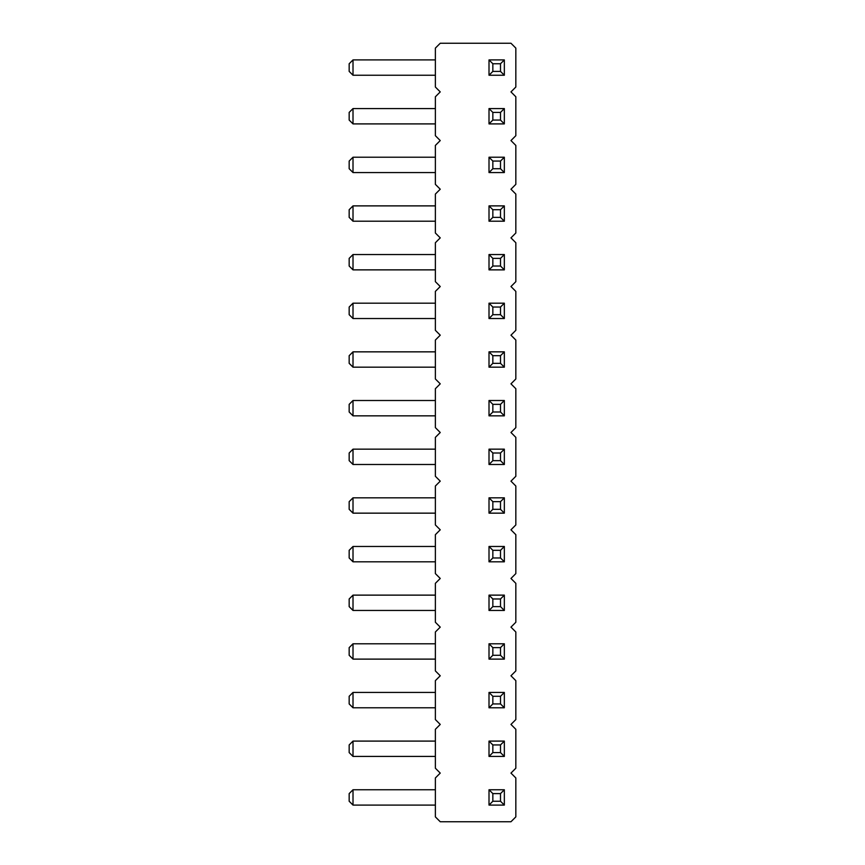 <?xml version="1.0" encoding="UTF-8"?>
<svg xmlns="http://www.w3.org/2000/svg" width="865" height="865" viewBox="0 0 865 865"><rect width="100%" height="100%" fill="white"/><g stroke="black" fill="none" stroke-linecap="round" stroke-linejoin="round"><path stroke-width="1.3" d="M510.966 91.906L515.832 96.772L515.832 135.697L510.966 140.562L515.832 145.428L515.832 184.353L510.966 189.219L515.832 194.084L515.832 233.009L510.966 237.875L515.832 242.741L515.832 281.666L510.966 286.531L515.832 291.397L515.832 330.322L510.966 335.188L515.832 340.053L515.832 378.978L510.966 383.844L515.832 388.709L515.832 427.634L510.966 432.5L515.832 437.366L515.832 476.291L510.966 481.156L515.832 486.022L515.832 524.947L510.966 529.812L515.832 534.678L515.832 573.603L510.966 578.469L515.832 583.334L515.832 622.259L510.966 627.125L515.832 631.991L515.832 670.916L510.966 675.781L515.832 680.647L515.832 719.572L510.966 724.438L515.832 729.303L515.832 768.228L510.966 773.094L515.832 777.959L515.832 816.884L510.966 821.75L440.242 821.75L435.376 816.884L435.376 777.959L440.242 773.094L435.376 768.228L435.376 729.303L440.242 724.438L435.376 719.572L435.376 680.647L440.242 675.781L435.376 670.916L435.376 631.991L440.242 627.125L435.376 622.259L435.376 583.334L440.242 578.469L435.376 573.603L435.376 534.678L440.242 529.812L435.376 524.947L435.376 486.022L440.242 481.156L435.376 476.291L435.376 437.366L440.242 432.5L435.376 427.634L435.376 388.709L440.242 383.844L435.376 378.978L435.376 340.053L440.242 335.188L435.376 330.322L435.376 291.397L440.242 286.531L435.376 281.666L435.376 242.741L440.242 237.875L435.376 233.009L435.376 194.084L440.242 189.219L435.376 184.353L435.376 145.428L440.242 140.562L435.376 135.697L435.376 96.772L440.242 91.906L435.376 87.041L435.376 48.116L440.242 43.25L510.966 43.25L515.832 48.116L515.832 87.041L510.966 91.906M489.006 269.869L489.006 254.537L492.845 258.376L492.845 266.031L489.006 269.869L504.338 269.869L504.338 254.537L489.006 254.537M489.006 221.213L489.006 205.881L492.845 209.719L492.845 217.375L489.006 221.213L504.338 221.213L504.338 205.881L489.006 205.881M489.006 75.244L489.006 59.912L492.845 63.751L492.845 71.406L489.006 75.244L504.338 75.244L504.338 59.912L489.006 59.912M504.338 108.568L504.338 123.9L489.006 123.9L489.006 108.568L492.845 112.407L500.5 112.407L504.338 108.568L489.006 108.568M489.006 172.557L489.006 157.225L492.845 161.063L492.845 168.718L489.006 172.557L504.338 172.557L504.338 157.225L489.006 157.225M504.338 303.193L504.338 318.525L489.006 318.525L489.006 303.193L492.845 307.032L500.5 307.032L504.338 303.193L489.006 303.193M504.338 546.475L504.338 561.807L489.006 561.807L489.006 546.475L492.845 550.313L500.5 550.313L504.338 546.475L489.006 546.475M504.338 497.818L504.338 513.15L489.006 513.15L489.006 497.818L492.845 501.657L500.5 501.657L504.338 497.818L489.006 497.818M489.006 464.494L489.006 449.162L492.845 453L492.845 460.656L489.006 464.494L504.338 464.494L504.338 449.162L489.006 449.162M504.338 351.85L504.338 367.182L489.006 367.182L489.006 351.85L492.845 355.688L500.5 355.688L504.338 351.85L489.006 351.85M489.006 415.838L489.006 400.506L492.845 404.344L492.845 412L489.006 415.838L504.338 415.838L504.338 400.506L489.006 400.506M489.006 756.432L489.006 741.1L492.845 744.938L492.845 752.593L489.006 756.432L504.338 756.432L504.338 741.1L489.006 741.1M504.338 692.443L504.338 707.775L489.006 707.775L489.006 692.443L492.845 696.282L500.5 696.282L504.338 692.443L489.006 692.443M489.006 610.463L489.006 595.131L492.845 598.969L492.845 606.625L489.006 610.463L504.338 610.463L504.338 595.131L489.006 595.131M504.338 643.787L504.338 659.119L489.006 659.119L489.006 643.787L492.845 647.626L500.5 647.626L504.338 643.787L489.006 643.787M489.006 805.088L489.006 789.756L492.845 793.594L492.845 801.25L489.006 805.088L504.338 805.088L504.338 789.756L489.006 789.756M435.376 269.869L353.007 269.869L353.007 254.537L349.168 258.376L349.168 266.031L353.007 269.869M435.376 254.537L353.007 254.537M435.376 221.213L353.007 221.213L353.007 205.881L349.168 209.719L349.168 217.375L353.007 221.213M435.376 205.881L353.007 205.881M435.376 75.244L353.007 75.244L353.007 59.912L349.168 63.751L349.168 71.406L353.007 75.244M435.376 59.912L353.007 59.912M435.376 123.9L353.007 123.9L353.007 108.568L349.168 112.407L349.168 120.062L353.007 123.9M435.376 108.568L353.007 108.568M435.376 172.557L353.007 172.557L353.007 157.225L349.168 161.063L349.168 168.718L353.007 172.557M435.376 157.225L353.007 157.225M435.376 318.525L353.007 318.525L353.007 303.193L349.168 307.032L349.168 314.687L353.007 318.525M435.376 303.193L353.007 303.193M435.376 561.807L353.007 561.807L353.007 546.475L349.168 550.313L349.168 557.968L353.007 561.807M435.376 546.475L353.007 546.475M435.376 513.15L353.007 513.15L353.007 497.818L349.168 501.657L349.168 509.312L353.007 513.15M435.376 497.818L353.007 497.818M435.376 464.494L353.007 464.494L353.007 449.162L349.168 453L349.168 460.656L353.007 464.494M435.376 449.162L353.007 449.162M435.376 367.182L353.007 367.182L353.007 351.85L349.168 355.688L349.168 363.343L353.007 367.182M435.376 351.85L353.007 351.85M435.376 415.838L353.007 415.838L353.007 400.506L349.168 404.344L349.168 412L353.007 415.838M435.376 400.506L353.007 400.506M435.376 756.432L353.007 756.432L353.007 741.1L349.168 744.938L349.168 752.593L353.007 756.432M435.376 741.1L353.007 741.1M435.376 707.775L353.007 707.775L353.007 692.443L349.168 696.282L349.168 703.937L353.007 707.775M435.376 692.443L353.007 692.443M435.376 610.463L353.007 610.463L353.007 595.131L349.168 598.969L349.168 606.625L353.007 610.463M435.376 595.131L353.007 595.131M435.376 659.119L353.007 659.119L353.007 643.787L349.168 647.626L349.168 655.281L353.007 659.119M435.376 643.787L353.007 643.787M435.376 789.756L353.007 789.756L349.168 793.594L349.168 801.25L353.007 805.088L353.007 789.756M435.376 805.088L353.007 805.088M504.338 269.869L500.5 266.031L492.845 266.031M500.5 266.031L500.5 258.376L504.338 254.537M500.5 258.376L492.845 258.376M504.338 221.213L500.5 217.375L492.845 217.375M500.5 217.375L500.5 209.719L504.338 205.881M500.5 209.719L492.845 209.719M504.338 75.244L500.5 71.406L492.845 71.406M500.5 71.406L500.5 63.751L504.338 59.912M500.5 63.751L492.845 63.751M504.338 123.9L500.5 120.062L492.845 120.062L492.845 112.407M489.006 123.9L492.845 120.062M500.5 120.062L500.5 112.407M504.338 172.557L500.5 168.718L492.845 168.718M500.5 168.718L500.5 161.063L504.338 157.225M500.5 161.063L492.845 161.063M504.338 318.525L500.5 314.687L492.845 314.687L492.845 307.032M489.006 318.525L492.845 314.687M500.5 314.687L500.5 307.032M504.338 561.807L500.5 557.968L492.845 557.968L492.845 550.313M489.006 561.807L492.845 557.968M500.5 557.968L500.5 550.313M504.338 513.15L500.5 509.312L492.845 509.312L492.845 501.657M489.006 513.15L492.845 509.312M500.5 509.312L500.5 501.657M504.338 464.494L500.5 460.656L492.845 460.656M500.5 460.656L500.5 453L504.338 449.162M500.5 453L492.845 453M504.338 367.182L500.5 363.343L492.845 363.343L492.845 355.688M489.006 367.182L492.845 363.343M500.5 363.343L500.5 355.688M504.338 415.838L500.5 412L492.845 412M500.5 412L500.5 404.344L504.338 400.506M500.5 404.344L492.845 404.344M504.338 756.432L500.5 752.593L492.845 752.593M500.5 752.593L500.5 744.938L504.338 741.1M500.5 744.938L492.845 744.938M504.338 707.775L500.5 703.937L492.845 703.937L492.845 696.282M489.006 707.775L492.845 703.937M500.5 703.937L500.5 696.282M504.338 610.463L500.5 606.625L492.845 606.625M500.5 606.625L500.5 598.969L504.338 595.131M500.5 598.969L492.845 598.969M504.338 659.119L500.5 655.281L492.845 655.281L492.845 647.626M489.006 659.119L492.845 655.281M500.5 655.281L500.5 647.626M504.338 805.088L500.5 801.25L492.845 801.25M500.5 801.25L500.5 793.594L504.338 789.756M500.5 793.594L492.845 793.594"/></g></svg>
